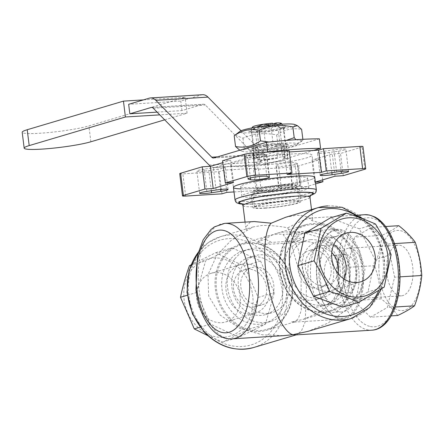 <?xml version="1.0" encoding="UTF-8"?>
<svg xmlns="http://www.w3.org/2000/svg" width="444" height="444" viewBox="0 0 444 444"><rect width="100%" height="100%" fill="white"/><g stroke="black" fill="none" stroke-linecap="round" stroke-linejoin="round"><path stroke-width="0.33" stroke-dasharray="2.22 1.67" d="M230.68 165.212L233.45 187.424A40.981 4.168 172.9 0 0 253.358 188.528A40.981 4.168 172.9 0 0 294.461 183.489A40.981 4.168 172.9 0 0 314.779 177.295L312.015 155.084A40.981 4.168 172.9 0 0 292.108 153.974A40.981 4.168 172.9 0 0 251.004 159.019A40.981 4.168 172.9 0 0 230.68 165.212A40.981 4.168 172.9 0 0 250.588 166.317A40.981 4.168 172.9 0 0 291.691 161.277A40.981 4.168 172.9 0 0 312.015 155.084M258.208 196.958A33.75 3.435 172.9 0 0 292.058 192.807A33.75 3.435 172.9 0 0 308.791 187.707A33.75 3.435 172.9 0 0 292.396 186.796A33.75 3.435 172.9 0 0 258.547 190.948A33.75 3.435 172.9 0 0 241.808 196.048A33.75 3.435 172.9 0 0 258.208 196.958M257.021 187.44A33.75 3.435 172.9 0 0 290.87 183.289A33.75 3.435 172.9 0 0 307.603 178.188A33.75 3.435 172.9 0 0 291.209 177.278A33.75 3.435 172.9 0 0 257.359 181.429A33.75 3.435 172.9 0 0 240.626 186.53A33.75 3.435 172.9 0 0 257.021 187.44M264.668 208.197A24.104 2.453 172.9 0 0 288.85 205.233A24.104 2.453 172.9 0 0 300.804 201.587A24.104 2.453 172.9 0 0 289.094 200.938A24.104 2.453 172.9 0 0 264.913 203.901A24.104 2.453 172.9 0 0 252.958 207.548A24.104 2.453 172.9 0 0 264.668 208.197M263.092 195.504A24.104 2.453 172.9 0 0 287.268 192.541A24.104 2.453 172.9 0 0 299.223 188.894A24.104 2.453 172.9 0 0 287.512 188.245A24.104 2.453 172.9 0 0 263.331 191.214A24.104 2.453 172.9 0 0 251.382 194.855A24.104 2.453 172.9 0 0 263.092 195.504M295.421 334.926L296.814 334.682L301.415 331.008L305.233 321.761L306.454 286.846L298.213 249.073L287.768 227.85C278.693 226.046 270.024 225.269 261.76 225.513L253.346 226.89L247.036 230.375L231.108 240.426L216.816 255.294L208.014 274.647L208.686 295.993L220.191 315.107L239.743 328.382L262.31 334.798L283.672 335.653M254.201 221.55L250.055 222.216L245.704 227.311L247.036 230.375M285.62 217.294L295.954 215.351C303.968 215.174 309.296 216.944 311.943 220.662L329.098 225.408L345.987 234.87L359.285 249.85L364.946 269.458L360.473 290.62L346.869 309.385L328.016 323.099L308.097 331.324M287.768 227.85C296.054 223.449 302.686 220.379 307.659 218.648L310.589 218.054L312.681 218.964L311.943 220.662M323.659 312.41A44.999 38.201 73.4 0 0 324.259 312.365A44.999 38.201 73.4 0 0 330.947 311.122A44.999 38.201 73.4 0 0 355.811 261.322A44.999 38.201 73.4 0 0 312.593 223.565A44.999 38.201 73.4 0 0 311.993 223.609A44.999 38.201 73.4 0 0 305.306 224.853A44.999 38.201 73.4 0 0 280.442 274.653A44.999 38.201 73.4 0 0 323.659 312.41M290.343 232.229L305.494 233.189L322.178 238.123L337.418 248.618L346.486 264.696L345.593 283.472L335.203 300.41L319.575 312.476L303.18 319.375L291.503 321.967L294.405 321.983L298.179 318.836L301.282 310.495L301.06 278.205L292.108 247.058L283.017 234.41A44.999 38.201 73.4 0 0 276.773 234.216A44.999 38.201 73.4 0 0 269.486 235.503A44.999 38.201 73.4 0 0 258.192 241.453L265.518 239.272A44.999 38.201 -106.6 0 1 276.812 233.328A44.999 38.201 -106.6 0 1 284.099 232.034A44.999 38.201 -106.6 0 1 290.343 232.229L337.362 229.282A44.999 23.332 86.5 0 1 363.597 279.076A44.999 23.332 86.5 0 1 345.676 318.614A44.999 23.332 86.5 0 1 342.929 319.103A44.999 23.332 86.5 0 1 328.233 310.778A44.999 23.332 86.5 0 1 316.694 269.308A44.999 23.332 86.5 0 1 323.809 239.355A44.999 23.332 86.5 0 1 334.615 229.77A44.999 23.332 86.5 0 1 337.362 229.282M283.555 318.614A44.999 38.201 -106.6 0 1 266.639 330.236A44.999 38.201 -106.6 0 1 259.352 331.529A44.999 38.201 -106.6 0 1 219.919 305.189A44.999 38.201 -106.6 0 1 224.081 255.594A44.999 38.201 -106.6 0 1 240.992 243.972A44.999 38.201 -106.6 0 1 248.285 242.685A44.999 38.201 -106.6 0 1 287.712 269.025A44.999 38.201 -106.6 0 1 283.555 318.614M240.92 188.878A40.981 4.168 172.9 0 0 253.358 188.528A40.981 4.168 172.9 0 0 294.461 183.489A40.981 4.168 172.9 0 0 314.779 177.295M338.772 278.466A29.731 15.418 -93.5 0 0 321.439 245.56A29.731 15.418 -93.5 0 0 312.482 252.22A29.731 15.418 -93.5 0 0 307.781 272.011A29.731 15.418 -93.5 0 0 315.406 299.406A29.731 15.418 -93.5 0 0 325.113 304.911A29.731 15.418 -93.5 0 0 338.772 278.466M349.739 277.783A29.731 15.418 -93.5 0 0 332.412 244.883A29.731 15.418 -93.5 0 0 318.753 271.328A29.731 15.418 -93.5 0 0 336.086 304.229A29.731 15.418 -93.5 0 0 349.739 277.783M349.817 278.91A37.768 19.586 -93.5 0 0 327.8 237.118A37.768 19.586 -93.5 0 0 316.422 245.576A37.768 19.586 -93.5 0 0 310.45 270.712A37.768 19.586 -93.5 0 0 320.135 305.516A37.768 19.586 -93.5 0 0 332.467 312.504A37.768 19.586 -93.5 0 0 349.817 278.91M319.78 270.135A37.768 19.586 -93.5 0 0 341.797 311.927A37.768 19.586 -93.5 0 0 359.141 278.333A37.768 19.586 -93.5 0 0 337.124 236.541A37.768 19.586 -93.5 0 0 319.78 270.135M378.871 266.134A40.176 20.835 -93.5 0 0 399.339 310.378A40.176 20.835 -93.5 0 0 420.74 274.858A40.176 20.835 -93.5 0 0 400.272 230.614A40.176 20.835 -93.5 0 0 378.871 266.134M397.707 315.49C393.645 309.862 388.139 304.318 381.196 298.868C380.458 287.718 378.282 276.656 374.664 265.684C378.527 255.494 380.952 245.388 381.934 235.376C388.983 232.062 394.588 228.832 398.756 225.696M363.664 276.312A25.391 13.165 -93.5 0 0 348.862 248.213A25.391 13.165 -93.5 0 0 338.994 258.941A25.391 13.165 -93.5 0 0 337.201 270.796A25.391 13.165 -93.5 0 0 340.887 289.466A25.391 13.165 -93.5 0 0 352.003 298.895A25.391 13.165 -93.5 0 0 363.664 276.312M413.037 273.254A25.391 13.165 -93.5 0 0 398.235 245.155A25.391 13.165 -93.5 0 0 386.574 267.738A25.391 13.165 -93.5 0 0 401.376 295.837A25.391 13.165 -93.5 0 0 413.037 273.254M336.424 271.706A19.286 10.001 -93.5 0 0 339.222 285.886A19.286 10.001 -93.5 0 0 347.663 293.046A19.286 10.001 -93.5 0 0 356.521 275.891A19.286 10.001 -93.5 0 0 345.282 254.551A19.286 10.001 -93.5 0 0 337.784 262.704A19.286 10.001 -93.5 0 0 336.424 271.706M344.3 276.651A19.286 10.001 -93.5 0 0 333.056 255.311A19.286 10.001 -93.5 0 0 324.198 272.461A19.286 10.001 -93.5 0 0 335.442 293.806A19.286 10.001 -93.5 0 0 344.3 276.651M362.493 279.032A44.195 22.916 -93.5 0 0 348.668 235.459A44.195 22.916 -93.5 0 0 323.415 240.021A44.195 22.916 -93.5 0 0 316.428 269.436A44.195 22.916 -93.5 0 0 327.761 310.167A44.195 22.916 -93.5 0 0 362.493 279.032M244.183 263.309A29.731 25.241 73.4 0 0 242.746 298.618A29.731 25.241 73.4 0 0 272.3 312.626A29.731 25.241 73.4 0 0 283.477 304.95A29.731 25.241 73.4 0 0 284.915 269.641A29.731 25.241 73.4 0 0 255.356 255.633A29.731 25.241 73.4 0 0 244.183 263.309M237.673 265.246A29.731 25.241 73.4 0 0 236.236 300.555A29.731 25.241 73.4 0 0 265.79 314.563A29.731 25.241 73.4 0 0 276.962 306.887A29.731 25.241 73.4 0 0 278.399 271.578A29.731 25.241 73.4 0 0 248.845 257.564A29.731 25.241 73.4 0 0 237.673 265.246M234.804 258.891A37.768 32.062 73.4 0 0 232.978 303.74A37.768 32.062 73.4 0 0 270.524 321.539A37.768 32.062 73.4 0 0 284.715 311.788A37.768 32.062 73.4 0 0 286.541 266.938A37.768 32.062 73.4 0 0 248.995 249.139A37.768 32.062 73.4 0 0 234.804 258.891M279.182 313.431A37.768 32.062 73.4 0 0 281.008 268.581A37.768 32.062 73.4 0 0 243.462 250.782A37.768 32.062 73.4 0 0 229.265 260.539A37.768 32.062 73.4 0 0 227.439 305.389A37.768 32.062 73.4 0 0 264.985 323.188A37.768 32.062 73.4 0 0 279.182 313.431M244.955 325.768A40.176 34.11 73.4 0 0 240.659 269.597A40.176 34.11 73.4 0 0 191.858 269.497A40.176 34.11 73.4 0 0 196.154 325.668A40.176 34.11 73.4 0 0 244.955 325.768M190.97 264.907L215.917 252.642C224.553 257.281 234.044 261.666 244.389 265.795L258.186 297.436C254.345 308.219 251.359 318.748 249.228 329.026L222.76 342.069L207.859 335.664M230.93 271.14A25.391 21.556 73.4 0 0 229.703 301.293A25.391 21.556 73.4 0 0 254.945 313.259A25.391 21.556 73.4 0 0 264.491 306.704A25.391 21.556 73.4 0 0 265.717 276.545A25.391 21.556 73.4 0 0 240.476 264.58A25.391 21.556 73.4 0 0 230.93 271.14M201.626 279.853A25.391 21.556 73.4 0 0 200.399 310.006A25.391 21.556 73.4 0 0 225.641 321.972A25.391 21.556 73.4 0 0 235.187 315.412A25.391 21.556 73.4 0 0 236.413 285.259A25.391 21.556 73.4 0 0 211.172 273.293A25.391 21.556 73.4 0 0 201.626 279.853M262.804 301.726A19.286 16.373 73.4 0 0 263.736 278.826A19.286 16.373 73.4 0 0 244.566 269.736A19.286 16.373 73.4 0 0 237.318 274.719A19.286 16.373 73.4 0 0 236.386 297.619A19.286 16.373 73.4 0 0 255.555 306.71A19.286 16.373 73.4 0 0 262.804 301.726M244.572 272.561A19.286 16.373 73.4 0 0 243.639 295.46A19.286 16.373 73.4 0 0 262.815 304.551A19.286 16.373 73.4 0 0 270.063 299.572A19.286 16.373 73.4 0 0 270.995 276.668A19.286 16.373 73.4 0 0 251.82 267.582A19.286 16.373 73.4 0 0 244.572 272.561M225.019 256.038A44.195 37.518 73.4 0 0 229.748 317.826A44.195 37.518 73.4 0 0 283.427 317.932A44.195 37.518 73.4 0 0 278.699 256.144A44.195 37.518 73.4 0 0 225.019 256.038M304.062 241.641A29.731 25.241 -106.6 0 1 332.967 266.333A29.731 25.241 -106.6 0 1 316.583 299.461A29.731 25.241 -106.6 0 1 312.165 300.288A29.731 25.241 -106.6 0 1 283.261 275.591A29.731 25.241 -106.6 0 1 299.639 242.468A29.731 25.241 -106.6 0 1 304.062 241.641M310.572 239.704A29.731 25.241 -106.6 0 1 339.477 264.402A29.731 25.241 -106.6 0 1 323.099 297.524A29.731 25.241 -106.6 0 1 318.675 298.351A29.731 25.241 -106.6 0 1 289.771 273.659A29.731 25.241 -106.6 0 1 306.155 240.531A29.731 25.241 -106.6 0 1 310.572 239.704M307.037 232.506A37.768 32.062 -106.6 0 1 343.75 263.875A37.768 32.062 -106.6 0 1 322.943 305.955A37.768 32.062 -106.6 0 1 317.327 306.998A37.768 32.062 -106.6 0 1 280.614 275.635A37.768 32.062 -106.6 0 1 301.421 233.555A37.768 32.062 -106.6 0 1 307.037 232.506M322.866 305.355A37.768 32.062 -106.6 0 1 286.152 273.987A37.768 32.062 -106.6 0 1 306.959 231.907A37.768 32.062 -106.6 0 1 312.57 230.863A37.768 32.062 -106.6 0 1 349.289 262.226A37.768 32.062 -106.6 0 1 328.482 304.307A37.768 32.062 -106.6 0 1 322.866 305.355M343.983 278.976A25.391 21.556 -106.6 0 1 331.468 290.509A25.391 21.556 -106.6 0 1 327.689 291.214A25.391 21.556 -106.6 0 1 303.008 270.124A25.391 21.556 -106.6 0 1 316.994 241.836A25.391 21.556 -106.6 0 1 320.773 241.131A25.391 21.556 -106.6 0 1 333.783 244.655M337.945 273.415A19.286 16.373 -106.6 0 1 327.378 285.359A19.286 16.373 -106.6 0 1 324.509 285.892A19.286 16.373 -106.6 0 1 305.761 269.874A19.286 16.373 -106.6 0 1 316.383 248.385A19.286 16.373 -106.6 0 1 319.253 247.852A19.286 16.373 -106.6 0 1 331.762 252.614M311.999 250.011A19.286 16.373 -106.6 0 1 330.747 266.028A19.286 16.373 -106.6 0 1 320.118 287.512A19.286 16.373 -106.6 0 1 317.255 288.051A19.286 16.373 -106.6 0 1 298.507 272.033A19.286 16.373 -106.6 0 1 309.129 250.544A19.286 16.373 -106.6 0 1 311.999 250.011M311.699 224.52A44.195 37.518 -106.6 0 1 355.344 265.096A44.195 37.518 -106.6 0 1 323.737 311.694A44.195 37.518 -106.6 0 1 280.092 271.123A44.195 37.518 -106.6 0 1 311.699 224.52M258.192 241.453L264.197 244.583L291.725 242.879L297.13 238.855A24.104 2.453 172.9 0 0 304.456 236.674L303.796 231.396L301.01 231.851L296.47 233.577L283.017 234.41M257.72 128.244A15.107 1.537 172.9 0 0 259.429 128.155A15.107 1.537 172.9 0 0 261.283 128.022L261.533 127.289A14.463 1.471 172.9 0 0 270.551 126.246C267.621 126.651 264.496 128.194 261.172 130.88A17.677 1.798 -7.1 0 1 258.441 131.08A17.677 1.798 -7.1 0 1 255.983 131.202C254.795 128.793 253.835 127.506 253.091 127.323A14.463 1.471 172.9 0 0 257.97 127.511L257.72 128.244L272.877 123.737M264.202 190.898A20.89 2.126 172.9 0 0 286.064 188.162A20.89 2.126 172.9 0 0 295.382 184.965A20.89 2.126 172.9 0 0 285.37 184.604A20.89 2.126 172.9 0 0 254.135 190.104A20.89 2.126 172.9 0 0 264.202 190.898M286.38 185.953A22.5 2.287 -7.1 0 1 297.164 186.341A22.5 2.287 -7.1 0 1 297.314 186.558A22.5 2.287 -7.1 0 1 286.152 189.96A22.5 2.287 -7.1 0 1 263.586 192.724A22.5 2.287 -7.1 0 1 252.658 192.119A22.5 2.287 -7.1 0 1 252.747 191.875A22.5 2.287 -7.1 0 1 286.38 185.953M265.484 207.959A22.5 2.287 172.9 0 0 288.051 205.189A22.5 2.287 172.9 0 0 299.206 201.787A22.5 2.287 172.9 0 0 288.278 201.182A22.5 2.287 172.9 0 0 265.712 203.946A22.5 2.287 172.9 0 0 254.556 207.348A22.5 2.287 172.9 0 0 265.484 207.959M283.744 185.087A17.677 1.798 -7.1 0 1 292.33 185.564A17.677 1.798 -7.1 0 1 283.561 188.239A17.677 1.798 -7.1 0 1 265.834 190.415A17.677 1.798 -7.1 0 1 257.243 189.938A17.677 1.798 -7.1 0 1 266.012 187.263A17.677 1.798 -7.1 0 1 283.744 185.087M257.453 148.313L258.236 149.323A17.677 1.798 172.9 0 0 260.7 149.201A17.677 1.798 172.9 0 0 263.425 149.001L265.201 163.242A17.677 1.798 172.9 0 0 284.748 160.317L282.972 146.076A17.677 1.798 172.9 0 0 286.053 145.16L287.829 159.402A17.677 1.798 172.9 0 0 288.972 158.597A17.677 1.798 172.9 0 0 282.845 157.997L281.069 143.756A17.677 1.798 172.9 0 0 278.61 143.878A17.677 1.798 172.9 0 0 275.879 144.078L277.178 154.512L257.631 157.437L256.332 147.003A17.677 1.798 172.9 0 0 253.252 147.919L253.829 147.291L251.892 131.724A16.239 1.654 172.9 0 0 251.498 132.162A16.239 1.654 172.9 0 0 251.787 132.417A16.239 1.654 172.9 0 0 255.516 132.745L257.453 148.313A16.239 1.654 -7.1 0 1 253.435 147.73A16.239 1.654 -7.1 0 1 253.652 147.402A16.239 1.654 -7.1 0 1 253.829 147.291M271.295 125.097L273.621 125.957L273.737 126.873A17.677 1.798 -7.1 0 1 276.462 126.673A17.677 1.798 -7.1 0 1 278.926 126.551L278.81 125.635L279.343 124.359M273.621 125.957A17.677 1.798 -7.1 0 1 276.351 125.757A17.677 1.798 -7.1 0 1 278.81 125.635M296.509 144.927A27.961 2.847 172.9 0 0 297.141 144.555A27.961 2.847 172.9 0 0 275.768 143.917A27.961 2.847 172.9 0 0 243.023 149.983A27.961 2.847 172.9 0 0 242.518 151.354A27.961 2.847 172.9 0 0 268.664 150.455A27.961 2.847 172.9 0 0 296.509 144.927M296.009 139.699L302.092 140.876L302.969 140.104C295.105 145.604 286.785 147.475 278.016 145.715C267.227 150.405 255.988 151.471 244.294 148.907L239.771 150.222M268.903 142.047L286.186 140.421M294.644 124.514A27.961 2.847 -7.1 0 1 294.139 125.885A27.961 2.847 -7.1 0 1 261.399 131.957A27.961 2.847 -7.1 0 1 240.026 131.319M235.07 134.998L242.962 138.184C253.752 133.494 264.99 132.429 276.679 134.993C284.549 129.498 292.862 127.628 301.631 129.387M263.425 149.001L265.995 147.78L264.058 132.212L261.283 131.796A17.677 1.798 -7.1 0 1 256.094 132.118L255.516 132.745M251.892 131.724L251.11 130.714A17.677 1.798 -7.1 0 1 254.19 129.798L256.959 130.214L258.902 145.782A16.239 1.654 -7.1 0 1 273.11 143.656L271.167 128.088A16.239 1.654 172.9 0 0 256.959 130.214M271.167 128.088L273.737 126.873M262.282 130.952A19.286 1.965 -7.1 0 1 248.607 131.108A19.286 1.965 -7.1 0 1 272.511 125.88A19.286 1.965 -7.1 0 1 286.275 126.418A19.286 1.965 -7.1 0 1 262.282 130.952M258.902 145.782L256.332 147.003M264.657 149.989A19.286 1.965 -7.1 0 1 250.888 149.456A19.286 1.965 -7.1 0 1 274.88 144.922A19.286 1.965 -7.1 0 1 288.561 144.766A19.286 1.965 -7.1 0 1 264.657 149.989M275.879 144.078L273.11 143.656M299.944 185.636A9.64 0.982 -7.1 0 1 300.238 185.831A9.64 0.982 -7.1 0 1 291.924 187.845A9.64 0.982 -7.1 0 1 281.396 188.411L279.032 187.745A9.64 0.982 -7.1 0 1 278.738 187.546A9.64 0.982 -7.1 0 1 287.052 185.531A9.64 0.982 -7.1 0 1 297.58 184.97L299.944 185.636L297.175 163.425L294.81 162.759A9.64 0.982 172.9 0 0 284.288 163.32A9.64 0.982 172.9 0 0 275.968 165.334A9.64 0.982 172.9 0 0 276.268 165.534L278.632 166.2A9.64 0.982 172.9 0 0 289.155 165.634A9.64 0.982 172.9 0 0 297.474 163.62A9.64 0.982 172.9 0 0 297.175 163.425M234.01 191.93L261.139 190.248L256.255 191.703L292.602 189.449A6.427 0.655 172.9 0 0 301.343 188.145L315.606 183.905M315.39 182.195L314.685 182.24L315.373 182.034M204.074 169.192A9.64 0.982 172.9 0 0 196.875 171.051A9.64 0.982 172.9 0 0 208.808 170.524L218.076 169.136A9.64 0.982 172.9 0 0 225.28 167.277A9.64 0.982 172.9 0 0 213.348 167.804L204.074 169.192L206.843 191.403M338.622 151.104A9.64 0.982 172.9 0 0 345.826 149.245A9.64 0.982 172.9 0 0 333.888 149.772L324.62 151.16A9.64 0.982 172.9 0 0 317.416 153.013A9.64 0.982 172.9 0 0 329.348 152.492L338.622 151.104L341.153 171.423M245.521 156.871L247.885 157.537A9.64 0.982 172.9 0 0 258.408 156.976A9.64 0.982 172.9 0 0 266.727 154.956A9.64 0.982 172.9 0 0 266.428 154.762L264.063 154.096A9.64 0.982 172.9 0 0 253.541 154.656A9.64 0.982 172.9 0 0 245.221 156.677A9.64 0.982 172.9 0 0 245.521 156.871L248.229 178.621M222.549 160.772L230.78 160.267L222.783 162.643M289.349 151.942L284.327 152.253L289.211 150.805M179.731 173.693A6.427 0.655 172.9 0 0 182.856 173.865L219.203 171.617L224.087 170.163L258.375 168.037L253.491 169.491L289.832 167.238A6.427 0.655 172.9 0 0 298.573 165.934L320.146 159.518L311.921 160.029L332.267 153.979L340.498 153.469L362.071 147.058A6.427 0.655 172.9 0 0 362.964 146.603M233.544 182.473L230.78 160.267M287.09 174.464L284.327 152.253M343.268 175.68L340.498 153.469M335.037 176.19L332.267 153.979M314.685 182.24L311.921 160.029M322.683 179.864L320.146 159.518M256.255 191.703L253.491 169.491M261.139 190.248L258.375 168.037M226.851 192.374L224.087 170.163M221.967 193.828L219.203 171.617M370.479 317.177L353.968 300.555L347.436 267.371L354.706 237.063L371.528 227.384L388.039 244.006L394.572 277.189L387.301 307.498L370.479 317.177L391.153 315.895M381.934 235.376L354.706 237.063M385.614 226.512L371.528 227.384M374.664 265.684L347.436 267.371M381.196 298.868L353.968 300.555M395.21 307.009L387.301 307.498M399.955 276.856L394.572 277.189M394.461 243.606L388.039 244.006M260.55 260.989L274.348 292.629L265.39 324.22L238.922 337.262L210.45 324.109L196.659 292.474L205.616 260.878L232.079 247.841L260.55 260.989L244.389 265.795M222.76 342.069L238.922 337.262M200.122 327.184L210.45 324.109M249.228 329.026L265.39 324.22M258.186 297.436L274.348 292.629M215.917 252.642L232.079 247.841M190.826 265.273L205.616 260.878M187.296 295.254L196.659 292.474M342.601 307.148L368.026 291.902L374.947 259.457L359.313 228.821L330.281 217.937M384.188 287.096L368.026 291.902M391.109 254.651L374.947 259.457M375.474 224.015L359.313 228.821M297.13 238.855L296.47 233.577M264.197 244.583A17.677 1.798 -7.1 0 1 271.523 242.407L265.518 239.272M304.456 236.674L299.051 240.704A17.677 1.798 -7.1 0 1 298.929 240.809A17.677 1.798 -7.1 0 1 291.725 242.879M299.051 240.704L271.523 242.407M272.466 123.199L257.97 127.511M252.703 126.873A14.463 1.471 172.9 0 0 253.091 127.323L251.948 127.839M261.533 127.289L273.693 123.676M282.118 124.176L283.799 127.04A17.677 1.798 -7.1 0 1 280.719 127.955C276.856 126.346 273.465 125.774 270.551 126.246A14.463 1.471 172.9 0 0 281.302 123.354M276.44 123.515L261.283 128.022M251.859 127.955L250.993 129.798A17.677 1.798 -7.1 0 1 254.073 128.882L256.466 127.128M250.993 129.798L251.11 130.714M256.094 132.118L255.983 131.202M253.252 147.919L253.102 148.757A3.213 0.327 172.9 0 1 253.002 148.696A3.213 0.327 172.9 0 1 255.4 148.074L277.039 144.838A3.213 0.327 172.9 0 1 280.919 144.6L286.436 146.154A3.213 0.327 172.9 0 1 286.535 146.215A3.213 0.327 172.9 0 1 284.132 146.836L262.498 150.072A3.213 0.327 172.9 0 1 258.619 150.311L253.363 148.834L254.551 158.353L259.54 159.757L258.236 149.323M254.19 129.798L254.073 128.882M286.053 145.16L285.27 144.15L283.333 128.582L283.91 127.955A17.677 1.798 -7.1 0 1 280.83 128.871L280.719 127.955M283.799 127.04L283.91 127.955M278.926 126.551L279.709 127.561L281.646 143.129L281.069 143.756M265.201 163.242L284.748 160.317M255.028 162.16A17.677 1.798 172.9 0 0 253.885 162.965A17.677 1.798 172.9 0 0 260.012 163.564L259.801 159.834A3.213 0.327 -7.1 0 0 263.681 159.59L285.32 156.355A3.213 0.327 -7.1 0 0 287.718 155.733A3.213 0.327 -7.1 0 0 287.623 155.672L282.101 154.118A3.213 0.327 -7.1 0 0 278.222 154.357L277.178 154.512L277.655 158.319A17.677 1.798 172.9 0 0 258.108 161.244L257.631 157.437L256.588 157.592A3.213 0.327 -7.1 0 0 254.184 158.214A3.213 0.327 -7.1 0 0 254.284 158.275L255.028 162.16L260.012 163.564M277.655 158.319L258.108 161.244M287.829 159.402L282.845 157.997M266.311 152.22L215.629 167.288A19.286 10.001 86.5 0 1 214.446 167.499A19.286 10.001 86.5 0 1 210.55 166.278M157.104 112.132L181.957 110.595L203.23 104.268A6.427 3.336 86.5 0 1 203.624 104.201A6.427 3.336 86.5 0 1 205.383 105L261.277 161.866A19.286 10.001 -93.5 0 0 266.567 164.269A19.286 10.001 -93.5 0 0 267.743 164.058L313.547 150.444M202.669 94.705A19.286 10.001 -93.5 0 0 201.487 94.916L180.769 101.077L128.655 104.301M319.397 138.833L266.006 154.706A6.427 3.336 86.5 0 1 265.612 154.778A6.427 3.336 86.5 0 1 263.847 153.974L241.037 130.769M261.172 130.88L261.283 131.796M280.83 128.871L278.266 130.086L280.203 145.654L282.972 146.076M302.869 139.299L302.969 140.104M276.679 134.993L278.016 145.715M242.962 138.184L244.294 148.907M283.333 128.582A16.239 1.654 172.9 0 0 283.511 128.466A16.239 1.654 172.9 0 0 283.727 128.144A16.239 1.654 172.9 0 0 279.709 127.561M264.058 132.212A16.239 1.654 172.9 0 0 278.266 130.086M280.203 145.654A16.239 1.654 -7.1 0 1 265.995 147.78M281.646 143.129A16.239 1.654 -7.1 0 1 285.375 143.456A16.239 1.654 -7.1 0 1 285.67 143.712A16.239 1.654 -7.1 0 1 285.27 144.15M181.957 110.595L180.769 101.077M164.674 119.836L187.091 113.17L159.79 114.863M143.523 99.883L185.115 97.308L88.889 125.913A36.13 3.674 -7.1 0 1 48.785 132.545A36.13 3.674 -7.1 0 1 22.2 132.29M187.091 113.17L185.115 97.308M242.08 203.835A36.963 3.763 172.9 0 0 257.37 203.79A36.963 3.763 172.9 0 0 310.439 195.321M242.996 205.566A33.75 3.435 172.9 0 0 259.39 206.477A33.75 3.435 172.9 0 0 293.24 202.325A33.75 3.435 172.9 0 0 309.979 197.225M235.031 200.116A40.981 4.168 172.9 0 0 254.939 201.221A40.981 4.168 172.9 0 0 296.043 196.181A40.981 4.168 172.9 0 0 316.361 189.982M242.319 204.062A37.768 3.841 172.9 0 0 256.959 203.907A37.768 3.841 172.9 0 0 310.267 195.599M224.792 223.371A57.853 30.003 -93.5 0 0 221.256 224.004A57.853 30.003 -93.5 0 0 199.062 289.827A57.853 30.003 -93.5 0 0 231.946 338.861M364.685 214.707A57.853 30.003 -93.5 0 0 361.15 215.334A57.853 30.003 -93.5 0 0 338.278 273.676A57.853 30.003 -93.5 0 0 367.593 329.881A57.853 30.003 -93.5 0 0 371.839 330.192M253.618 347.524A57.853 49.118 73.4 0 0 286.202 307.32A57.853 49.118 73.4 0 0 269.169 251.693A57.853 49.118 73.4 0 0 230.014 234.954A57.853 49.118 73.4 0 0 220.64 236.613A57.853 49.118 73.4 0 0 198.235 252.408M370.374 326.523A54.64 28.333 -93.5 0 0 399.478 278.21A54.64 28.333 -93.5 0 0 371.634 218.037A54.64 28.333 -93.5 0 0 342.529 266.35A54.64 28.333 -93.5 0 0 370.374 326.523M265.762 254.423A54.64 46.387 73.4 0 0 199.395 254.284A54.64 46.387 73.4 0 0 205.239 330.68A54.64 46.387 73.4 0 0 271.611 330.813A54.64 46.387 73.4 0 0 265.762 254.423M358.441 217.227A54.64 46.387 -106.6 0 1 382.961 258.813A54.64 46.387 -106.6 0 1 378.788 290.47M327.7 205.911A57.853 49.118 -106.6 0 1 384.071 259.08A57.853 49.118 -106.6 0 1 351.298 318.481M364.835 169.269L362.071 147.058M301.343 188.145L298.573 165.934M292.602 189.449L289.832 167.238M185.625 196.076L182.856 173.865M216.117 190.015L213.348 167.804M220.607 189.455L218.076 169.136M211.322 190.731L208.808 170.524M331.868 172.699L329.348 152.492M327.383 173.371L324.62 151.16M336.657 171.983L333.888 149.772M279.032 187.745L276.268 165.534M281.396 188.411L278.632 166.2M297.58 184.97L294.81 162.759M266.833 176.307L264.063 154.096M269.197 176.973L266.428 154.762M250.422 177.916L247.885 157.537M215.629 167.288L267.743 164.058M209.163 165.09L261.277 161.866M153.269 108.231L205.383 105M151.904 107.448L203.23 104.268M149.373 98.141L201.487 94.916M217.566 156.843L263.847 153.974M213.886 157.936L266.006 154.706M286.436 146.154L287.623 155.672M280.919 144.6L282.101 154.118M277.039 144.838L278.222 154.357M255.4 148.074L256.588 157.592M253.102 148.757L254.284 158.275M258.619 150.311L259.801 159.834M262.498 150.072L263.681 159.59M284.132 146.836L285.32 156.355M90.865 141.775L88.889 125.913M241.691 203.58L242.357 203.741C244.899 204.185 249.966 204.19 257.564 203.752L289.299 200.111C296.72 198.99 303.346 197.513 309.174 195.687L310.756 194.977M242.396 204.151L256.765 203.946L276.623 202.042L289.832 200.15L303.191 197.591L310.212 195.704M307.603 178.188L308.791 187.707M299.223 188.894L300.804 201.587M245.055 222.117L245.704 227.311M253.346 226.89L220.64 236.613L208.419 242.485L198.346 252.003M330.947 311.122L303.18 319.375M294.405 321.983L266.639 330.236M332.412 244.883L321.439 245.56M312.482 252.22L316.422 245.576M341.797 311.927L332.467 312.504M398.235 245.155L348.862 248.213M339.222 285.886L340.887 289.466M345.282 254.551L333.056 255.311M323.415 240.021L323.809 239.355M265.79 314.563L272.3 312.626M243.462 250.782L248.995 249.139M225.641 321.972L254.945 313.259M255.555 306.71L262.815 304.551M323.099 297.524L316.583 299.461M306.959 231.907L301.421 233.555M381.507 288.778L384.826 274.214L384.515 258.858L377.567 237.029L363.902 219.264M360.772 281.801L331.468 290.509M327.378 285.359L320.118 287.512M295.382 184.965L297.164 186.341M299.206 201.787L297.314 186.558M292.33 185.564L288.972 158.597M297.141 144.555L302.092 140.876M251.787 132.417L248.607 131.108M253.652 147.402L250.888 149.456M240.626 186.53L241.808 196.048M251.382 194.855L252.958 207.548M311.516 209.596L312.681 218.964M310.589 218.054L358.663 215.079M296.814 334.682L296.131 334.881M305.306 224.853L276.812 233.328M269.486 235.503L240.992 243.972M228.049 189.488L225.28 167.277M199.639 193.257L196.875 171.051M320.18 175.225L317.416 153.013M348.59 171.456L345.826 149.245M278.738 187.546L275.968 165.334M300.238 185.831L297.474 163.62M247.991 178.888L245.221 156.677M269.491 177.167L266.727 154.956M336.086 304.229L325.113 304.911M315.406 299.406L320.135 305.516M337.124 236.541L327.8 237.118M401.376 295.837L352.003 298.895M337.784 262.704L338.994 258.941M347.663 293.046L335.442 293.806M327.761 310.167L328.233 310.778M248.845 257.564L255.356 255.633M264.985 323.188L270.524 321.539M211.172 273.293L240.476 264.58M244.566 269.736L251.82 267.582M306.155 240.531L299.639 242.468M328.482 304.307L322.943 305.955M346.298 233.122L316.994 241.836M316.383 248.385L309.129 250.544M342.929 319.103L293.323 322.178M298.929 240.809L301.021 239.255M254.135 190.104L252.747 191.875M254.556 207.348L252.658 192.119M214.446 167.499L266.567 164.269M151.504 107.426L203.624 104.201M213.492 158.003L265.612 154.778M253.002 148.696L254.184 158.214M286.535 146.215L287.718 155.733M257.243 189.938L253.885 162.965M242.518 151.354L239.793 150.233M283.511 128.466L286.275 126.418M285.375 143.456L288.561 144.766M283.727 128.144L285.67 143.712M251.498 132.162L253.435 147.73"/><path stroke-width="0.67" d="M310.212 195.704L314.89 193.462L316.039 191.991L316.361 189.982A40.981 4.168 172.9 0 0 296.453 188.878A40.981 4.168 172.9 0 0 255.35 193.917A40.981 4.168 172.9 0 0 235.031 200.116L233.45 187.424A40.981 4.168 172.9 0 1 253.768 181.23A40.981 4.168 172.9 0 1 294.872 176.185A40.981 4.168 172.9 0 1 314.779 177.295A40.981 4.168 172.9 0 0 294.872 176.185A40.981 4.168 172.9 0 0 253.768 181.23A40.981 4.168 172.9 0 0 233.45 187.424A40.981 4.168 172.9 0 0 240.92 188.878M381.507 288.778L369.563 307.609L351.298 318.481L308.097 331.324L293.084 334.659C287.113 334.349 274.248 316.944 267.854 284.071C261.355 251.232 266.145 227.478 271.212 223.188L254.201 221.55L224.792 223.371A57.853 30.003 -93.5 0 1 257.675 272.405A57.853 30.003 -93.5 0 1 235.481 338.228A57.853 30.003 -93.5 0 1 231.946 338.861L283.672 335.653L293.084 334.659L295.421 334.926L371.839 330.192A57.853 30.003 -93.5 0 0 375.374 329.565A57.853 30.003 -93.5 0 0 398.24 271.223A57.853 30.003 -93.5 0 0 368.931 215.018A57.853 30.003 -93.5 0 0 364.685 214.707L358.663 215.079M271.212 223.188L285.62 217.294L318.326 207.57A57.853 49.118 -106.6 0 1 327.7 205.911M385.614 226.512L398.756 225.696C405.699 231.152 411.2 236.691 415.268 242.319C418.881 253.291 421.062 264.352 421.8 275.502C420.812 285.52 418.392 295.621 414.53 305.811C410.361 308.946 404.756 312.176 397.707 315.49L391.153 315.895M207.859 335.664L194.294 328.915L180.497 297.275C182.628 287.002 185.614 276.468 189.455 265.684L190.97 264.907M359.007 297.086A40.176 34.11 -106.6 0 1 319.33 260.201A40.176 34.11 -106.6 0 1 348.063 217.838A40.176 34.11 -106.6 0 1 387.74 254.717A40.176 34.11 -106.6 0 1 359.007 297.086M346.442 213.137L321.018 228.383L314.097 260.822C320.163 270.785 325.374 280.997 329.731 291.458C340.265 294.833 349.939 298.462 358.763 302.342L384.188 287.096L391.109 254.651C386.752 244.189 381.54 233.977 375.474 224.015C366.65 220.135 356.97 216.506 346.442 213.137L330.281 217.937L304.856 233.183L297.935 265.629L313.569 296.265L342.601 307.148L358.763 302.342M333.783 244.655A25.391 21.556 -106.6 0 1 343.983 278.976M350.077 232.417A25.391 21.556 -106.6 0 1 374.764 253.507A25.391 21.556 -106.6 0 1 360.772 281.801A25.391 21.556 -106.6 0 1 356.998 282.501A25.391 21.556 -106.6 0 1 332.312 261.416A25.391 21.556 -106.6 0 1 346.298 233.122A25.391 21.556 -106.6 0 1 350.077 232.417M331.762 252.614A19.286 16.373 -106.6 0 1 337.945 273.415M286.186 140.421L294.206 137.69L296.009 139.699M239.793 150.233L235.531 146.487C244.3 148.246 252.619 146.376 260.484 140.881L268.903 142.047M292.868 126.967C281.174 124.403 269.935 125.463 259.146 130.159C250.377 128.399 242.058 130.27 234.193 135.764L240.026 131.319A27.961 2.847 -7.1 0 1 240.654 130.947A27.961 2.847 -7.1 0 1 268.503 125.419A27.961 2.847 -7.1 0 1 294.644 124.514L297.397 125.646L292.868 126.967L294.206 137.69M211.572 192.735A9.64 0.982 -7.1 0 1 199.639 193.257A9.64 0.982 -7.1 0 1 206.843 191.403L216.117 190.015A9.64 0.982 -7.1 0 1 228.049 189.488A9.64 0.982 -7.1 0 1 220.846 191.347L211.572 192.735L211.322 190.731M336.657 171.983A9.64 0.982 -7.1 0 1 348.59 171.456A9.64 0.982 -7.1 0 1 341.386 173.315L332.112 174.703A9.64 0.982 -7.1 0 1 320.18 175.225A9.64 0.982 -7.1 0 1 327.383 173.371L336.657 171.983M250.649 179.748L248.285 179.082A9.64 0.982 -7.1 0 1 247.991 178.888A9.64 0.982 -7.1 0 1 256.305 176.867A9.64 0.982 -7.1 0 1 266.833 176.307L269.197 176.973A9.64 0.982 -7.1 0 1 269.491 177.167A9.64 0.982 -7.1 0 1 261.177 179.187A9.64 0.982 -7.1 0 1 250.649 179.748L250.422 177.916M315.373 182.034L335.037 176.19L343.268 175.68L364.835 169.269A6.427 0.655 172.9 0 0 365.728 168.814A6.427 0.655 172.9 0 0 362.609 168.637L326.262 170.89L321.378 172.344L287.09 174.464L291.974 173.016L255.627 175.263A6.427 0.655 172.9 0 0 246.886 176.573L225.313 182.984L233.544 182.473L213.192 188.528L204.967 189.033L183.394 195.449A6.427 0.655 172.9 0 0 182.501 195.904A6.427 0.655 172.9 0 0 185.625 196.076L221.967 193.828L226.851 192.374L234.01 191.93M315.606 183.905L322.916 181.729L315.39 182.195M222.783 162.643L210.428 166.317L202.198 166.822L180.625 173.238A6.427 0.655 172.9 0 0 179.731 173.693L182.501 195.904M291.974 173.016L289.211 150.805L252.864 153.052A6.427 0.655 172.9 0 0 244.122 154.362L222.549 160.772L225.313 182.984M365.728 168.814L362.964 146.603A6.427 0.655 172.9 0 0 359.84 146.426L323.493 148.679L318.609 150.133L289.349 151.942M204.967 189.033L202.198 166.822M213.192 188.528L210.428 166.317M321.378 172.344L318.609 150.133M326.262 170.89L323.493 148.679M322.916 181.729L322.683 179.864M414.53 305.811L395.21 307.009M421.8 275.502L399.955 276.856M415.268 242.319L394.461 243.606M194.294 328.915L200.122 327.184M189.455 265.684L190.826 265.273M180.497 297.275L187.296 295.254M329.731 291.458L313.569 296.265M314.097 260.822L297.935 265.629M321.018 228.383L304.856 233.183M273.693 123.676L276.035 122.977L276.44 123.515A15.107 1.537 172.9 0 0 272.877 123.737L272.466 123.199A14.463 1.471 172.9 0 0 263.453 124.242A14.463 1.471 172.9 0 0 252.703 126.873L251.859 127.955M281.302 123.354A14.463 1.471 172.9 0 0 281.257 123.315A14.463 1.471 172.9 0 0 280.908 123.166A14.463 1.471 172.9 0 0 276.035 122.977M279.343 124.359L280.908 123.166L282.118 124.176M256.466 127.128L263.453 124.242L271.295 125.097M313.547 150.444L320.585 148.352A85.093 8.658 172.9 0 0 267.649 151.826L266.311 152.22M210.55 166.278A19.286 10.001 86.5 0 1 209.163 165.09L153.269 108.231A6.427 3.336 -93.5 0 0 151.504 107.426A6.427 3.336 -93.5 0 0 151.115 107.498L129.837 113.819L157.104 112.132M241.037 130.769L207.953 97.108A19.286 10.001 -93.5 0 0 202.669 94.705L150.549 97.935A19.286 10.001 86.5 0 1 155.838 100.338L211.733 157.204A6.427 3.336 -93.5 0 0 213.492 158.003A6.427 3.336 -93.5 0 0 213.886 157.936L266.461 142.302A85.093 8.658 -7.1 0 1 319.397 138.833L320.585 148.352M129.837 113.819L128.655 104.301L149.373 98.141A19.286 10.001 86.5 0 1 150.549 97.935M267.649 151.826L266.461 142.302M297.397 125.646L301.631 129.387L302.869 139.299M234.193 135.764L235.531 146.487M259.146 130.159L260.484 140.881M159.79 114.863L125.419 116.988L29.193 145.599A36.13 3.674 172.9 0 0 24.176 148.152A36.13 3.674 172.9 0 0 50.76 148.407A36.13 3.674 172.9 0 0 90.865 141.775L164.674 119.836M24.176 148.152L22.2 132.29A36.13 3.674 -7.1 0 1 27.217 129.731L123.443 101.127L143.523 99.883M125.419 116.988L123.443 101.127M310.439 195.321A36.963 3.763 172.9 0 0 294.816 192.657A36.963 3.763 172.9 0 0 252.192 198.296A36.963 3.763 172.9 0 0 242.08 203.835M310.756 194.977L309.979 197.225A33.75 3.435 172.9 0 0 293.578 196.315A33.75 3.435 172.9 0 0 259.729 200.466A33.75 3.435 172.9 0 0 242.996 205.566L245.055 222.117M310.267 195.599A37.768 3.841 172.9 0 0 295.221 192.535A37.768 3.841 172.9 0 0 250.766 198.49A37.768 3.841 172.9 0 0 242.319 204.062M248.929 273.709A51.426 26.668 86.5 0 1 229.204 332.223A51.426 26.668 86.5 0 1 196.831 289.199A51.426 26.668 86.5 0 1 216.561 230.686A51.426 26.668 86.5 0 1 248.929 273.709M198.235 252.408A57.853 49.118 73.4 0 0 205.089 332.439A57.853 49.118 73.4 0 0 244.244 349.178A57.853 49.118 73.4 0 0 253.618 347.524L296.131 334.881M351.298 318.481A57.853 49.118 -106.6 0 1 341.924 320.141A57.853 49.118 -106.6 0 1 285.559 266.972A57.853 49.118 -106.6 0 1 318.326 207.57L341.958 207.254L363.902 219.264M378.788 290.47A54.64 46.387 -106.6 0 1 329.515 315.051A54.64 46.387 -106.6 0 1 289.921 266.272A54.64 46.387 -106.6 0 1 308.996 215.995A54.64 46.387 -106.6 0 1 358.441 217.227M246.886 176.573L244.122 154.362M255.627 175.263L252.864 153.052M362.609 168.637L359.84 146.426M183.394 195.449L180.625 173.238M220.846 191.347L220.607 189.455M332.112 174.703L331.868 172.699M341.386 173.315L341.153 171.423M248.285 179.082L248.229 178.621M151.115 107.498L151.904 107.448M155.838 100.338L207.953 97.108M211.733 157.204L217.566 156.843M29.193 145.599L27.217 129.731M235.031 200.116L235.836 201.987L236.702 202.775L239.688 203.84L242.396 204.151M224.792 223.371L214.496 226.823L210.967 229.526L203.163 239.81L197.597 254.878L195.943 289.654C197.747 303.746 201.87 315.523 208.297 324.991C216.1 335.997 225.352 339.582 231.946 338.861M364.685 214.707L369.547 215.063L374.914 216.999C378.926 219.114 382.567 222.389 385.836 226.806C393.839 238.084 398.479 252.647 399.75 270.501C401.864 300.716 390.037 329.337 371.839 330.192M253.618 347.524C235.536 352.12 219.175 347.08 204.529 332.401L192.43 313.98L187.002 292.302L189.055 270.568L198.346 252.003M242.996 205.566L241.691 203.58M314.779 177.295L316.361 189.982M309.979 197.225L311.516 209.596"/></g></svg>
